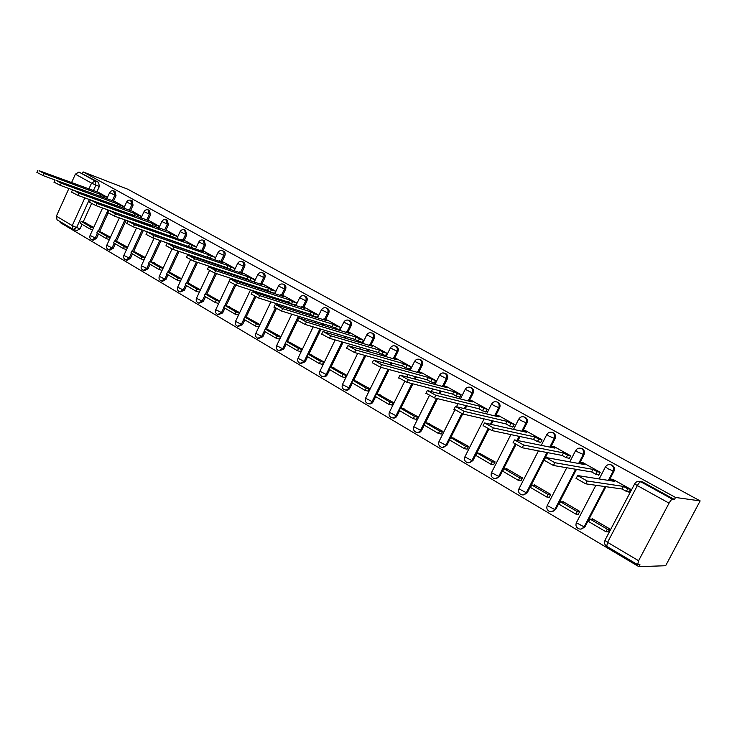 <?xml version="1.0" encoding="UTF-8"?>
<svg xmlns="http://www.w3.org/2000/svg" width="737" height="737" viewBox="0 0 737 737"><rect width="100%" height="100%" fill="white"/><g stroke="black" fill="none" stroke-linecap="round" stroke-linejoin="round"><path stroke-width="1.11" d="M113.553 201.072L116.013 195.692L114.88 191.316M130.578 210.589L133.084 205.135L131.905 200.694M148.008 220.326L150.56 214.808L149.316 210.294M165.853 230.294L168.451 224.702L167.152 220.123M184.13 240.511L186.774 234.845L185.42 230.184M202.859 250.976L205.549 245.237L204.131 240.502M222.058 261.699L224.794 255.886C225.568 253.841 225.246 252.303 223.818 251.271L223.302 251.068M241.727 272.699L244.518 266.803C245.301 264.74 244.97 263.173 243.514 262.123L242.952 261.902M261.902 283.975L264.749 278.006C265.55 275.905 265.2 274.321 263.708 273.243L263.109 273.012M282.603 295.546L285.505 289.494C286.315 287.366 285.947 285.753 284.418 284.657L283.773 284.408M303.837 307.421L306.804 301.276C307.624 299.13 307.246 297.49 305.671 296.357L304.98 296.099M325.643 319.609L328.665 313.372C329.494 311.198 329.107 309.531 327.486 308.379L326.74 308.103M348.03 332.129L351.116 325.8C351.964 323.598 351.558 321.903 349.891 320.715L349.08 320.42M371.015 344.999L374.175 338.559C375.041 336.33 374.617 334.607 372.904 333.391L372.019 333.078M394.645 358.219L397.869 351.678C398.754 349.412 398.312 347.661 396.552 346.418L395.594 346.086M418.929 371.807L422.237 365.165C423.13 362.871 422.67 361.084 420.864 359.813L419.814 359.453M443.904 385.792L447.285 379.03C448.197 376.708 447.718 374.884 445.857 373.585L444.706 373.198M469.598 400.182L473.062 393.291C473.992 390.942 473.495 389.09 471.579 387.745L470.335 387.34M496.038 415.005L499.594 407.976C500.534 405.59 500.018 403.701 498.046 402.328L496.729 401.905M523.252 430.261L526.909 423.093C527.867 420.67 527.333 418.754 525.297 417.335L523.887 416.893M551.285 445.996L555.053 438.672C556.03 436.212 555.468 434.259 553.367 432.803L551.847 432.333M580.176 462.21L584.054 454.72C585.049 452.223 584.459 450.233 582.304 448.741L580.636 448.234M609.131 480.515L613.958 471.265C614.971 468.741 614.363 466.705 612.125 465.167L610.273 464.632M60.48 221.828L60.158 222.528L638.868 566.661L665.64 565.73L700.15 500.911L675.516 497.457L83.097 171.905L127.86 189.243L700.15 500.911M71.489 182.748L75.367 174.172L78.96 172.053L98.592 182.297L99.338 186.461L96.916 191.777M91.517 203.642L83.143 222.03M82.083 224.361L80.093 228.719L76.602 227.576L73.359 229.419M72.76 229.133L57.025 219.783L56.362 216.19L68.891 188.497M82.424 173.388L83.097 171.905M638.592 560.719L669.058 503.15L637.358 485.591L607.555 542.349L638.592 560.719L637.662 564.689L639.928 564.653L638.868 566.661M674.438 499.493L642.894 482.118L640.444 481.583L672.494 499.235L674.438 499.493L675.516 497.457M672.494 499.235C671.591 499.373 670.449 500.681 669.058 503.15M612.972 479.4L630.651 489.257L629.085 492.252L627.979 491.625M608.182 531.856L609.84 528.945L592.419 518.774L592.189 519.207M578.223 514.288L579.835 511.423L562.948 501.556L562.718 501.98M597.495 474.564L598.674 475.227L600.213 472.279L583.059 462.744M549.166 497.254L550.742 494.426L534.362 484.854L534.141 485.278M567.951 458.018L569.194 458.718L570.696 455.807L554.058 446.567M520.976 480.736L522.524 477.944L506.614 468.649L506.411 469.064M539.291 441.979L540.589 442.707L542.063 439.832L525.914 430.859M493.606 464.697L495.126 461.933L479.483 453.319M511.478 426.401L512.832 427.165L514.269 424.328L498.599 415.622M467.037 449.119L468.529 446.401L453.329 438.036M484.476 411.283L485.876 412.075L487.286 409.275L472.067 400.817M441.233 433.992L442.688 431.302L427.911 423.176M458.248 396.607L459.695 397.418L461.086 394.654L446.29 386.437M416.147 419.289L417.566 416.635L403.213 408.74M432.766 382.337L434.259 383.176L435.613 380.449L421.242 372.452M391.752 404.991L393.153 402.365L379.187 394.691M407.994 368.472L409.523 369.329L410.859 366.639L396.875 358.864M368.03 391.089L369.403 388.491L355.814 381.038M383.903 354.985L385.469 355.86L386.778 353.207L373.18 345.644M344.953 377.556L346.298 374.995L333.069 367.735M360.467 341.857L362.07 342.76L363.359 340.135L350.121 332.774M322.484 364.391L323.81 361.858L310.931 354.801M337.657 329.089L339.296 330.01L340.558 327.421L327.67 320.254M300.613 351.567L301.912 349.062L289.365 342.189M315.454 316.661L317.122 317.601L318.366 315.04L305.818 308.057M279.305 339.075L280.576 336.606L268.351 329.909M295.546 305.468L296.744 302.981L284.519 296.173M258.54 326.906L259.793 324.464L247.881 317.942M274.551 293.584L275.684 291.226L263.772 284.593M238.3 315.049L239.534 312.626L227.917 306.279M254.09 282.004L255.159 279.774L243.542 273.307M235.14 268.609L223.818 262.308M219.783 301.092L208.451 294.901M204.646 251.593L200.28 250.073L202.905 251.538L148.146 232.431L153.95 235.72L208.562 254.698L215.563 257.683L204.573 251.575M200.464 289.807L189.464 283.8M185.807 241.091L196.447 247.024L192.145 245.522L191.233 247.466M181.588 278.779L170.938 272.976M167.483 230.865L177.783 236.614M163.163 268.01L152.845 262.4M159.57 226.452L149.593 220.897M145.18 257.508L135.184 252.082M132.126 211.141L141.78 216.531M127.621 247.245L117.938 242.003M115.064 201.625L124.415 206.839M110.467 237.231L101.098 232.155M108.072 213.057L99.569 231.648M98.5 233.988L96.483 238.401L95.248 237.996L91.95 239.847C90.061 238.908 89.435 237.434 90.071 235.425L95.248 237.996L97.385 233.334M126.138 220.243L116.382 241.487M115.294 243.846L113.249 248.305L112.024 247.908L108.661 249.769C106.754 248.82 106.119 247.328 106.764 245.292L112.024 247.908L114.189 243.192M143.374 230.368L133.581 251.557M132.485 253.933L130.403 258.438L129.187 258.051L125.769 259.921C123.844 258.963 123.208 257.462 123.862 255.398L129.187 258.051L131.389 253.288M161.007 240.75L151.196 261.875M150.09 264.261L147.98 268.812L146.774 268.443L143.282 270.313C141.338 269.355 140.693 267.826 141.366 265.744L146.774 268.443L149.003 263.625M179.054 251.409L169.243 272.441M168.119 274.846L165.972 279.443L164.775 279.083L161.219 280.963C159.247 279.996 158.602 278.448 159.284 276.329L164.775 279.083L167.05 274.21M199.414 258.328L199.156 258.88M197.525 262.354L187.723 283.266M186.59 285.68L184.407 290.332L183.218 289.982L179.598 291.87C177.608 290.894 176.954 289.328 177.654 287.181L183.218 289.982L185.531 285.053M220.299 265.421L220.05 265.956M218.447 269.346L218.134 270.028M216.448 273.602L206.664 294.367M205.522 296.79L203.301 301.497L202.122 301.147L198.428 303.045C196.42 302.059 195.756 300.475 196.466 298.301L202.122 301.147L204.471 296.173M239.921 276.522L239.608 277.176M237.95 280.668L237.572 281.479M235.822 285.164L226.075 305.735M224.923 308.177L222.666 312.93L221.505 312.599L217.737 314.506C215.692 313.511 215.038 311.908 215.757 309.706L221.505 312.599L223.891 307.569M260.032 287.918L259.654 288.711M257.941 292.303L257.48 293.262M255.767 296.864L245.983 317.398M244.822 319.849L242.528 324.667L241.377 324.344L237.526 326.251C235.462 325.247 234.799 323.626 235.527 321.387L241.377 324.344L243.8 319.25M280.659 299.618L280.207 300.549M278.429 304.252L277.895 305.385M276.301 308.711L266.407 329.365M265.228 331.825L262.897 336.689L261.755 336.385L257.83 338.301C255.739 337.288 255.066 335.648 255.813 333.373L261.755 336.385L264.224 331.235M301.82 311.622L301.286 312.728M299.443 316.551L298.798 317.896M297.481 320.623L287.356 341.646M286.168 344.105L283.791 349.034L282.676 348.748L278.669 350.665C276.55 349.642 275.868 347.975 276.624 345.671L282.676 348.748L298.338 316.21M323.534 323.967L322.917 325.247M320.991 329.199L308.858 354.257M307.661 356.717L305.247 361.71L304.141 361.434L300.051 363.35C297.905 362.318 297.214 360.633 297.988 358.293L304.141 361.434L319.904 328.877M345.828 336.643L345.1 338.136M343.101 342.235L330.931 367.201M329.734 369.67L327.274 374.718L326.178 374.451C325.128 376.275 323.736 376.92 322.005 376.386C319.821 375.336 319.13 373.631 319.913 371.255L326.178 374.451L342.032 341.922M368.721 349.688L367.874 351.402M365.782 355.667L353.603 380.504M352.397 382.973L349.891 388.077L348.822 387.837C347.753 389.67 346.335 390.315 344.566 389.772C342.346 388.712 341.636 386.971 342.438 384.567L348.822 387.837L364.732 355.372M392.231 363.101L391.255 365.082M389.062 369.532L376.902 394.175M375.686 396.635L373.134 401.812L372.084 401.582C370.997 403.434 369.55 404.079 367.735 403.517C365.478 402.448 364.76 400.688 365.58 398.238L372.084 401.582L388.04 369.246M416.396 376.911L415.263 379.196M412.96 383.839L400.845 408.224M399.629 410.684L397.031 415.917L395.999 415.714C394.894 417.575 393.411 418.229 391.559 417.658C389.256 416.571 388.528 414.784 389.366 412.287L395.999 415.714L411.955 383.581M441.233 391.135L439.925 393.77M437.483 398.634L425.47 422.679M424.245 425.129L421.592 430.426L420.587 430.242C419.473 432.122 417.953 432.776 416.046 432.195C413.706 431.09 412.969 429.275 413.816 426.741L420.587 430.242L436.507 398.395M466.77 405.801L465.24 408.832M462.661 413.954L450.786 437.557M449.57 439.989L446.862 445.36L445.885 445.185C444.752 447.092 443.204 447.746 441.242 447.147C438.865 446.032 438.1 444.181 438.976 441.601L445.885 445.185L461.749 413.66M493.035 420.928L491.257 424.429M488.769 429.339L472.868 460.717L471.92 460.57C470.759 462.486 469.183 463.14 467.175 462.532C464.743 461.399 463.969 459.519 464.854 456.894L471.92 460.57L487.94 428.943M520.046 436.544L517.973 440.606M515.799 444.881L499.64 476.535L498.719 476.406C497.549 478.341 495.927 478.995 493.873 478.377C491.386 477.226 490.593 475.31 491.496 472.638L498.719 476.406L515.034 444.439M547.849 452.684L545.417 457.419M545.26 457.723L543.998 460.183M543.832 460.496L527.222 492.823L526.329 492.721C525.131 494.674 523.482 495.328 521.372 494.693C518.83 493.523 518.019 491.579 518.94 488.843L526.329 492.721L546.992 452.518M576.454 469.386L555.634 509.599L554.777 509.534C553.561 511.496 551.875 512.16 549.71 511.506C547.103 510.317 546.274 508.327 547.213 505.545L554.777 509.534L575.634 469.248M605.897 486.706L584.92 526.9L584.109 526.863C582.875 528.844 581.143 529.498 578.932 528.844C576.251 527.628 575.394 525.601 576.352 522.763L584.109 526.863L605.114 486.595M107.445 197.369L98.389 192.329M93.71 227.438L84.635 222.528M92.3 239.958L93.184 240.244L96.483 238.401M109.03 249.889L109.887 250.156L113.249 248.305M126.165 260.041L126.985 260.299L130.403 258.438M143.706 270.442L144.498 270.682L147.98 268.812M161.679 281.101L162.426 281.322L165.972 279.443M180.086 292.009L184.407 290.332M198.962 303.193L203.301 301.497M218.309 314.662L222.666 312.93M238.152 326.417L242.528 324.667M258.503 338.476L262.897 336.689M279.397 350.849L283.791 349.034M300.853 363.553L305.247 361.71M322.88 376.589L323.101 376.644C324.833 377.178 326.215 376.533 327.274 374.718M345.524 389.984L345.635 390.011C347.403 390.555 348.822 389.91 349.891 388.077M368.786 403.747C370.6 404.3 372.047 403.655 373.134 401.812M392.655 417.888C394.488 418.413 395.944 417.759 397.031 415.917M417.197 432.435C419.058 432.923 420.523 432.26 421.592 430.426M442.449 447.387L446.862 445.36M468.456 462.781L472.868 460.717M495.236 478.635L499.64 476.535M522.828 494.96L527.222 492.823M551.285 511.782L555.634 509.599M580.645 529.111L584.92 526.9M73.682 229.529L76.86 230.561L80.093 228.719M642.517 481.934L640.379 481.565M293.833 304.556L295.344 305.404M272.764 292.764L273.768 293.326M252.229 281.267L252.754 281.562M613.073 479.455L610.172 478.986L614.391 481.335L577.55 475.549L587.186 481.012L585.731 483.831L576.094 478.359M610.172 478.986L609.361 480.552M587.186 481.012L623.474 486.411L627.74 488.797L626.376 491.404L629.315 491.809M630.559 489.202L627.74 488.797M593.303 519.29L590.024 519.06L588.688 521.621L605.961 531.755L608.311 531.856M590.024 519.06L607.316 529.175L605.961 531.755M609.656 529.295L607.316 529.175M585.731 483.831L622.111 489.009L626.376 491.404M622.111 489.009L623.474 486.411M583.17 462.762L580.12 462.2L584.211 464.485L545.546 457.437L554.869 462.716L553.441 465.489L544.127 460.201M580.12 462.2L579.393 463.61M554.869 462.716L593.009 469.395L597.154 471.717L595.818 474.287L598.895 474.794M600.111 472.224L597.154 471.717M563.879 502.1L560.452 501.759L559.143 504.283L575.892 514.113L578.342 514.297M560.452 501.759L577.209 511.561L575.892 514.113M579.66 511.764L577.209 511.561M553.441 465.489L591.682 471.966L595.818 474.287M591.682 471.966L593.009 469.395M554.16 446.585L550.981 445.931L554.943 448.142L514.601 439.915L523.62 445.019L522.22 447.755L513.155 442.624M550.981 445.931L550.327 447.202M523.62 445.019L563.483 452.905L567.499 455.153L566.191 457.686L569.406 458.294M570.604 455.752L567.499 455.153M535.338 485.425L531.773 484.974L530.493 487.47L546.734 496.996L549.277 497.272M531.773 484.974L548.024 494.49L546.734 496.996M550.567 494.776L548.024 494.49M522.22 447.755L562.174 455.438L566.191 457.686M562.174 455.438L563.483 452.905M526.015 430.887L522.708 430.141L526.559 432.287L484.651 422.955L493.385 427.902L492.012 430.592L483.159 425.618M522.708 430.141L522.118 431.302M493.385 427.902L534.841 436.912L538.738 439.086L537.457 441.592L540.801 442.292M541.971 439.786L538.738 439.086M507.636 469.248L503.942 468.695L502.68 471.155L518.443 480.404L521.077 480.745M503.942 468.695L519.714 477.926L518.443 480.404M522.349 478.285L519.714 477.926M492.012 430.592L533.56 439.409L537.457 441.592M533.56 439.409L534.841 436.912M498.691 415.64L495.273 414.82L499.004 416.902L455.65 406.538L464.107 411.329L462.772 413.982L454.112 409.146M495.273 414.82L494.739 415.88M464.107 411.329L507.047 421.389L510.833 423.508L509.571 425.968L513.035 426.76M514.186 424.282L510.833 423.508M480.745 453.531L476.922 452.887L475.697 455.319L490.989 464.292L493.716 464.715M476.922 452.887L492.242 461.85L490.989 464.292M494.951 462.274L492.242 461.85M462.772 413.982L505.794 423.858L509.571 425.968M505.794 423.858L507.047 421.389M472.159 400.836L468.631 399.942L472.26 401.96L427.561 390.638L435.751 395.272L434.443 397.897L425.977 393.19M467.765 387.257L470.63 387.487C472.555 388.832 473.053 390.684 472.122 393.042L468.142 400.919M435.751 395.272L480.063 406.327L483.739 408.372L482.505 410.813L486.079 411.679M487.203 409.228L483.739 408.372M454.618 438.275L450.685 437.538L449.478 439.934L464.338 448.658L467.138 449.137M450.685 437.538L465.563 446.244L464.338 448.658M468.354 446.733L465.563 446.244M434.443 397.897L478.838 408.759L482.505 410.813M478.838 408.759L480.063 406.327M446.382 386.455L442.753 385.488L446.272 387.45L400.338 375.225L408.28 379.721L406.999 382.3L398.708 377.722M442.753 385.488L442.301 386.391M408.28 379.721L453.863 391.688L457.428 393.678L456.221 396.082L459.897 397.022M461.003 394.608L457.428 393.678M429.238 423.443L425.194 422.623L424.015 424.991L438.451 433.467L441.325 434.01M425.194 422.623L439.648 431.081L438.451 433.467M442.513 431.642L439.648 431.081M406.999 382.3L452.656 394.092L456.221 396.082M452.656 394.092L453.863 391.688M421.324 372.48L417.603 371.439L421.03 373.355L373.935 360.273L381.637 364.631L380.384 367.183L372.268 362.724M417.603 371.439L417.188 372.286M381.637 364.631L428.4 377.473L431.864 379.408L430.684 381.775L434.452 382.789M435.539 380.403L431.864 379.408M404.558 409.026L400.421 408.132L399.261 410.472L413.3 418.708L416.239 419.307M400.421 408.132L414.47 416.35L413.3 418.708M417.4 416.967L414.47 416.35M380.384 367.183L427.22 379.841L430.684 381.775M427.22 379.841L428.4 377.473M396.967 358.891L393.153 357.786L396.478 359.647L348.325 345.773L355.796 350.001L354.561 352.516L346.611 348.168M393.153 357.786L392.766 358.569M355.796 350.001L403.646 363.645L407.017 365.524L405.857 367.874L409.717 368.951M410.776 366.593L407.017 365.524M380.559 395.014L376.331 394.037L375.197 396.349L388.841 404.355L391.844 405.009M376.331 394.037L389.993 402.034L388.841 404.355M392.987 402.697L389.993 402.034M354.561 352.516L402.494 365.985L405.857 367.874M402.494 365.985L403.646 363.645M373.263 345.662L369.375 344.501L372.609 346.316L323.46 331.696L330.72 335.805L329.513 338.283L321.71 334.045M369.375 344.501L369.007 345.238M330.72 335.805L379.583 350.204L382.862 352.037L381.72 354.35L385.654 355.492M386.704 353.161L382.862 352.037M357.215 381.37L352.903 380.329L351.779 382.614L365.064 390.398L368.122 391.107M352.903 380.329L366.188 388.104L365.064 390.398M369.246 388.823L366.188 388.104M329.513 338.283L378.45 352.516L381.72 354.35M378.45 352.516L379.583 350.204M350.204 332.802L346.233 331.586L349.384 333.345L299.323 318.034L306.371 322.014L305.182 324.464L297.536 320.328M346.233 331.586L345.893 332.276M306.371 322.014L356.164 337.131L359.361 338.909L358.237 341.194L362.254 342.392M363.286 340.098L359.361 338.909M334.487 368.095L330.093 366.989L328.997 369.237L341.922 376.819L345.036 377.574M330.093 366.989L343.027 374.553L341.922 376.819M346.141 375.317L343.027 374.553M305.182 324.464L355.05 339.416L358.237 341.194M355.05 339.416L356.164 337.131M327.753 320.273L323.718 319.001L326.786 320.715L275.878 304.75L282.722 308.628L281.562 311.042L274.044 306.997M323.718 319.001L323.396 319.655M282.722 308.628L333.382 324.409L336.487 326.141L335.39 328.398L339.471 329.651M340.485 327.385L336.487 326.141M312.368 355.17L307.9 354.009L306.822 356.229L319.407 363.608L322.566 364.41M307.9 354.009L320.494 361.37L319.407 363.608M323.654 362.18L320.494 361.37M281.562 311.042L332.286 326.657L335.39 328.398M332.286 326.657L333.382 324.409M305.892 308.075L301.783 306.758L304.777 308.425L253.086 291.852L259.737 295.62L258.604 298.006L251.225 294.054M301.783 306.758L301.488 307.375M259.737 295.62L311.207 312.018L314.229 313.704L313.151 315.933L317.297 317.242M318.292 315.003L314.229 313.704M290.82 342.585L286.288 341.36L285.228 343.553L297.481 350.748L300.687 351.586M286.288 341.36L298.549 348.537L297.481 350.748M301.755 349.384L298.549 348.537M258.604 298.006L310.13 314.248L313.151 315.933M310.13 314.248L311.207 312.018M284.593 296.2L280.428 294.837L283.34 296.458L230.93 279.305L237.397 282.971L236.282 285.32L229.032 281.46M280.428 294.837L280.152 295.417M237.397 282.971L289.604 299.959L292.543 301.599L291.483 303.801L295.694 305.155M296.679 302.935L292.543 301.599M269.825 330.323L265.228 329.043L264.187 331.217L276.126 338.219L279.378 339.094M265.228 329.043L277.176 336.026L276.126 338.219M280.428 336.92L277.176 336.026M236.282 285.32L288.545 302.161L291.483 303.801M288.545 302.161L289.604 299.959M263.837 284.62L259.617 283.211L262.455 284.795L209.382 267.107L215.674 270.672L214.578 272.994L207.456 269.217M259.617 283.211L259.36 283.763M215.674 270.672L268.563 288.204L271.428 289.807L270.387 291.981L274.652 293.381M275.62 291.189L271.428 289.807M249.364 318.375L244.712 317.039L243.689 319.185L255.324 326.012L258.613 326.924M244.712 317.039L256.356 323.847L255.324 326.012M259.645 324.777L256.356 323.847M214.578 272.994L267.522 290.378L270.387 291.981M267.522 290.378L268.563 288.204M243.606 273.335L239.341 271.889L242.105 273.427L188.414 255.242L194.54 258.705L193.463 260.999L186.452 257.296M239.341 271.889L239.092 272.404M194.54 258.705L248.056 276.753L250.847 278.31L249.825 280.465L254.145 281.903M255.085 279.738L250.847 278.31M229.419 306.721L224.711 305.339L223.707 307.458L235.048 314.109L238.373 315.067M224.711 305.339L236.061 311.972L235.048 314.109M239.387 312.939L236.061 311.972M193.463 260.999L247.033 278.899L249.825 280.465M247.033 278.899L248.056 276.753M223.882 262.326L219.562 260.843L222.261 262.344L168.008 243.689L173.969 247.061L172.919 249.327L166.018 245.697M219.562 260.843L219.331 261.34M173.969 247.061L228.065 265.587L230.782 267.107L229.778 269.235L234.145 270.719M235.075 268.572L230.782 267.107M209.962 295.353L205.208 293.925L204.223 296.025L215.278 302.511L218.64 303.497M205.208 293.925L216.273 300.401L215.278 302.511M219.635 301.396L216.273 300.401M172.919 249.327L227.06 267.715L229.778 269.235M227.06 267.715L228.065 265.587M153.95 235.72L152.909 237.959L146.119 234.403M200.28 250.073L200.059 250.543M190.994 284.27L186.185 282.796L185.217 284.869L196.005 291.198L199.34 292.202M186.185 282.796L196.982 289.116L196.005 291.198M200.317 290.12L196.982 289.116M152.909 237.959L209.87 258.088M207.576 256.798L208.562 254.698M211.224 256.181L210.266 258.217M185.871 241.119L181.468 239.562L184.029 240.999L128.791 221.478L134.447 224.684L133.425 226.895L126.736 223.403M134.447 224.684L189.547 244.076L192.145 245.522M172.467 273.455L167.631 271.935L166.673 273.989L177.193 280.161L180.464 281.166M167.631 271.935L178.161 278.098L177.193 280.161M181.431 279.111L178.161 278.098M133.425 226.895L190.395 247.171M188.58 246.158L189.547 244.076M167.548 230.902L109.933 210.8L115.442 213.923L114.447 216.107L107.86 212.689M115.442 213.923L170.993 233.712L173.527 235.131L172.661 236.982M177.764 236.641L173.527 235.131M154.392 262.888L149.51 261.34L148.57 263.367L158.842 269.401L162.048 270.396M149.51 261.34L159.791 267.356L158.842 269.401M162.997 268.36L159.791 267.356M114.447 216.107L171.399 236.531M170.035 235.766L170.993 233.712M149.657 220.916L91.554 200.4L96.925 203.44L95.939 205.595L89.453 202.242M96.925 203.44L152.881 223.597L155.35 224.978L154.53 226.747M159.542 226.489L155.35 224.978M136.75 252.579L131.831 250.995L130.9 253.003L140.933 258.89L144.074 259.885M131.831 250.995L141.863 256.863L140.933 258.89M145.005 257.876L141.863 256.863M95.939 205.595L152.872 226.158M151.942 225.633L152.881 223.597M132.181 211.169L73.636 190.257L78.877 193.214L77.901 195.351L71.507 192.053M78.877 193.214L135.203 213.721L137.607 215.075L136.833 216.761M141.753 216.577L137.607 215.075M119.505 242.51L114.557 240.888L113.645 242.878L123.438 248.627L126.524 249.622M114.557 240.888L124.36 246.628L123.438 248.627M127.446 247.623L124.36 246.628M77.901 195.351L134.788 216.024M134.272 215.738L135.203 213.721M115.119 201.652L56.159 180.353L61.272 183.246L60.314 185.365L54.013 182.122M61.272 183.246L117.929 204.085L120.288 205.393L119.541 207.014M124.378 206.904L120.288 205.393M102.664 232.671L97.689 231.022L96.787 232.984L106.358 238.604L109.38 239.589M97.689 231.022L107.261 236.623L106.358 238.604M110.292 237.618L107.261 236.623M60.314 185.365L117.146 206.139M117.017 206.065L117.929 204.085M98.445 192.348L39.107 170.708L44.091 173.527L43.161 175.618L36.942 172.43M44.091 173.527L101.061 194.66L103.364 195.941L102.655 197.498M107.409 197.442L103.364 195.941M86.211 223.062L81.199 221.376L80.315 223.32L89.665 228.811L92.641 229.797M81.199 221.376L90.559 226.849L89.665 228.811M93.525 227.844L90.559 226.849M43.161 175.618L55.164 180.04M100.177 196.586L101.061 194.66M113.609 190.837L114.806 195.231L112.337 200.63M116.013 195.692L109.629 192.587M130.624 200.224L131.886 204.683L129.371 210.146M133.084 205.135L126.635 201.993M148.045 209.824L149.362 214.366L146.81 219.893M150.56 214.808L144.047 211.62M165.871 219.654L167.262 224.269L164.664 229.87M168.451 224.702L161.864 221.487M184.13 229.732L184.701 229.944L185.595 234.421L182.96 240.087M186.774 234.845L180.123 231.584M202.832 240.05L203.449 240.271L204.389 244.822L201.698 250.562M205.549 245.237L198.824 241.929M221.994 250.626L222.666 250.866C224.094 251.888 224.416 253.436 223.643 255.481L220.897 261.303M224.794 255.886L217.995 252.542M241.635 261.46L242.372 261.718C243.827 262.768 244.168 264.334 243.376 266.407L240.584 272.312M244.518 266.803L237.646 263.413M261.764 272.579L262.575 272.856C264.076 273.924 264.426 275.518 263.625 277.619L260.778 283.598M264.749 278.006L257.793 274.56M282.4 283.975L283.303 284.27C284.841 285.376 285.201 286.988 284.39 289.116L281.488 295.178M285.505 289.494L278.466 285.993M303.57 295.675L304.574 295.988C306.15 297.122 306.528 298.761 305.708 300.917L302.741 307.071M306.804 301.276L299.683 297.72M325.275 307.688L326.408 308.02C328.029 309.181 328.426 310.848 327.587 313.022L324.556 319.268M328.665 313.372L321.452 309.77M347.551 320.024L348.831 320.374C350.499 321.562 350.904 323.257 350.057 325.468L346.961 331.807M351.116 325.8L343.81 322.133M370.398 332.7L371.863 333.069C373.576 334.285 374 336.008 373.134 338.246L369.974 344.686M374.175 338.559L366.777 334.838M393.825 345.736L395.529 346.104C397.298 347.348 397.731 349.108 396.856 351.374L393.622 357.924M397.869 351.678L390.38 347.892M417.87 359.149L419.869 359.518C421.675 360.789 422.135 362.576 421.242 364.87L417.934 371.531M422.237 365.165L414.636 361.305M442.513 372.968L444.89 373.3C446.751 374.608 447.23 376.432 446.318 378.754L442.937 385.534M447.285 379.03L439.584 375.105M473.062 393.291L465.24 389.293M497.77 402.19L497.134 402.089C499.106 403.461 499.622 405.35 498.682 407.745L494.582 415.843M499.594 407.976L493.56 405.405L491.653 403.904M525.011 417.197L524.412 417.124C526.458 418.533 526.992 420.458 526.034 422.881L521.778 431.228M526.909 423.093L520.866 420.523L518.848 418.938M553.063 432.647L552.52 432.61C554.62 434.065 555.182 436.018 554.206 438.478L549.784 447.092M555.053 438.672L548.991 436.101L546.854 434.425M581.972 448.575L581.484 448.566C583.658 450.058 584.238 452.057 583.243 454.554L578.628 463.462M584.054 454.72L577.983 452.159L575.726 450.39M611.774 464.992L611.351 465.019C613.589 466.558 614.197 468.594 613.184 471.127L608.347 480.395M613.958 471.265L607.868 468.714L605.482 466.843M99.338 186.461L95.902 185.153L93.304 190.865M89.37 199.497L76.602 227.576L72.254 225.596L84.856 197.866M88.799 189.188L91.554 183.135L75.367 174.172M56.362 216.19L72.254 225.596L72.889 229.207M634.815 483.592L605.068 540.064M108.081 209.944L98.343 231.234M124.931 219.819L115.156 241.091M142.167 229.944L132.374 251.17M159.809 240.336L149.998 261.497M177.866 251.004L168.045 272.073M198.244 257.932L197.986 258.484M196.355 261.967L186.535 282.907M219.147 265.025L218.889 265.56M217.286 268.959L216.973 269.641M215.278 273.224L205.494 294.008M238.77 276.145L238.456 276.799M236.807 280.29L236.42 281.101M234.707 284.731L224.914 305.394M258.899 287.55L258.521 288.333M256.808 291.935L256.347 292.902M254.698 296.357L244.841 317.076M279.535 299.259L279.093 300.189M277.315 303.902L276.771 305.035M275.279 308.149L265.274 329.052M300.714 311.281L300.189 312.377M322.447 323.635L321.829 324.916M344.759 336.33L344.032 337.813M367.671 349.384L366.833 351.107M391.209 362.816L390.232 364.797M415.401 376.644L414.258 378.929M440.256 390.886L438.939 393.521M465.821 405.571L464.292 408.602M492.113 420.716L490.335 424.226M519.161 436.35L517.079 440.422M547.305 505.379L566.753 467.746M576.564 522.367L595.874 485.278M519.124 488.484L538.425 450.869M491.671 472.288L510.87 434.6M465.019 456.562L484.08 418.874M439.123 441.288L454.775 410.131M413.964 426.447L429.312 395.686M389.505 412.011L404.659 381.425M365.709 397.971L380.817 367.302M342.558 384.309L357.694 353.392M320.033 371.015L335.16 339.923M298.098 358.071L313.188 326.86M276.725 345.46L291.769 314.183M255.914 333.17L270.875 301.875M235.619 321.194L250.497 289.899M215.84 309.522L228.986 281.709M196.549 298.135L209.446 270.709M177.728 287.025L190.478 259.774M159.358 276.182L172.016 248.995M141.43 265.596L154.051 238.355M123.927 255.26L136.502 227.973M106.828 245.163L119.357 217.848M90.126 235.296L102.6 207.981M642.894 482.118L640.822 481.777C639.882 481.878 638.721 483.15 637.358 485.591L634.668 483.877C636.031 481.639 637.956 480.874 640.444 481.583M98.592 182.297L95.156 180.98L95.902 185.153L91.554 183.135L95.156 180.98L78.96 172.053M606.735 546.32L607.555 542.349L604.966 540.479C604.045 542.92 604.644 544.864 606.735 546.32L637.597 564.653M599.172 478.949L605.335 467.101C606.68 464.9 608.569 464.144 611.001 464.844M471.321 387.625L470.381 387.358C468.124 386.704 466.383 387.413 465.139 389.505L460.385 398.957M445.618 373.466L444.651 373.18C442.43 372.535 440.708 373.235 439.482 375.299L434.922 384.428M420.634 359.702L419.639 359.398C417.446 358.753 415.742 359.453 414.544 361.489L410.159 370.333M396.34 346.316L395.318 346.003C393.153 345.358 391.476 346.049 390.288 348.067L386.059 356.644M372.701 333.29L371.66 332.967C369.523 332.332 367.864 333.013 366.694 335.003L362.613 343.341M349.697 320.623L348.638 320.282C346.519 319.655 344.888 320.328 343.728 322.29L339.785 330.406M327.311 308.287L326.233 307.928C324.133 307.311 322.52 307.974 321.378 309.918L317.555 317.822M305.496 296.274L304.409 295.906C302.327 295.288 300.733 295.942 299.609 297.868L295.896 305.579M284.252 284.574L283.146 284.187C281.092 283.579 279.507 284.224 278.402 286.131L274.8 293.667M263.551 273.169L262.427 272.773C260.391 272.165 258.825 272.801 257.738 274.689L254.228 282.05M243.367 262.05L242.224 261.644C240.207 261.036 238.659 261.663 237.59 263.533L234.173 270.746M223.68 251.206L222.528 250.792C220.529 250.184 219 250.81 217.94 252.653L214.614 259.719M204.481 240.63L203.32 240.207C201.339 239.608 199.819 240.216 198.769 242.04L195.535 248.968M185.752 230.303L184.572 229.88C182.61 229.281 181.109 229.88 180.077 231.685L176.908 238.484M167.465 220.234L166.276 219.792C164.323 219.202 162.84 219.792 161.818 221.579L158.731 228.249M149.611 210.395L148.413 209.953C146.479 209.363 145.005 209.944 144.001 211.712L140.979 218.263M132.172 200.796L130.965 200.344C129.049 199.745 127.593 200.326 126.598 202.076L123.641 208.516M115.138 191.408L113.922 190.947C112.024 190.358 110.578 190.929 109.592 192.67L106.708 198.99M569.793 461.859L575.588 450.639C576.914 448.455 578.766 447.709 581.152 448.4M541.253 445.351L546.734 434.664C548.033 432.508 549.857 431.771 552.216 432.453M513.523 429.385L518.728 419.169C520.009 417.031 521.805 416.304 524.127 416.976M486.577 413.936L491.542 404.116C492.804 402.006 494.573 401.287 496.858 401.951M456.479 406.741L458.027 403.664M431.348 391.596L432.683 388.933M406.87 376.957L408.022 374.654M383.028 362.797L384.023 360.798M359.803 349.08L360.651 347.339M337.178 335.777L337.905 334.276M315.123 322.861L315.749 321.572M293.621 310.323L294.155 309.208M272.662 298.126L273.114 297.186M252.22 286.278L252.598 285.477M230.211 279.12L230.617 278.264M232.284 274.744L232.597 274.081M210.902 267.614L211.224 266.932M212.836 263.514L213.085 262.971M192.025 256.458L192.283 255.905M575.966 478.792L577.43 475.982M543.943 460.607L545.362 457.834M512.961 443.001L514.352 440.275M482.975 425.977L484.338 423.287M453.946 409.486L455.273 406.833M425.82 393.512L427.119 390.896M398.56 378.026L399.832 375.446M372.121 363.009L373.373 360.457M346.482 348.435L347.707 345.929M321.59 334.294L322.788 331.816M297.416 320.567L298.596 318.126M273.943 307.228L275.094 304.814M251.124 294.266L252.257 291.88M228.94 281.663L230.055 279.305M207.364 269.401L208.46 267.08M186.369 257.48L187.447 255.186M165.945 245.872L166.995 243.597M146.046 234.569L147.087 232.33M126.672 223.56L127.685 221.34M107.795 212.827L108.79 210.644M89.389 202.371L90.375 200.215M71.452 192.182L72.419 190.045M53.958 182.242L54.907 180.123M36.887 172.541L37.827 170.45"/></g></svg>
